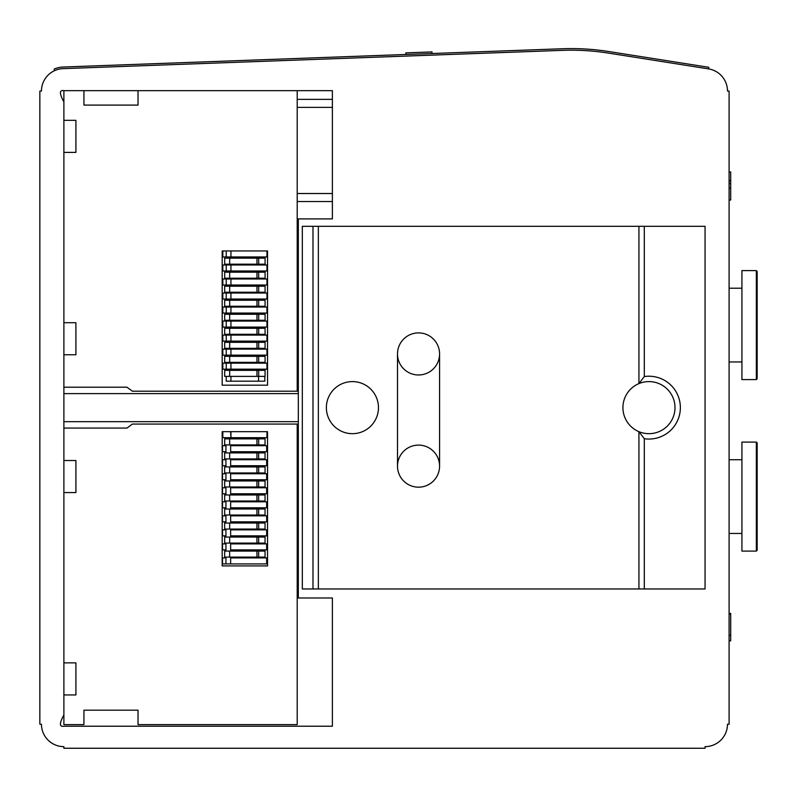 <?xml version="1.0" encoding="UTF-8"?>
<svg xmlns="http://www.w3.org/2000/svg" width="797" height="797" viewBox="0 0 797 797"><rect width="100%" height="100%" fill="white"/><g stroke="black" fill="none" stroke-linecap="round" stroke-linejoin="round"><path stroke-width="1.2" d="M436.995 53.339L63.013 67.038A24.04 24.04 0 0 0 54.256 69.03L54.256 70.794A22.446 22.446 0 0 0 41.454 91.067L39.85 91.067L39.85 724.214L41.454 724.214A22.446 22.446 0 0 0 63.89 746.65L63.89 748.253L705.056 748.253L705.056 746.65A22.446 22.446 0 0 0 727.492 724.214L729.096 724.214L729.096 91.067L727.492 91.067A22.446 22.446 0 0 0 708.553 68.901L708.792 67.307L608.669 51.516A240.435 240.435 0 0 0 562.413 48.747L75.914 66.559M741.927 533.462L729.096 533.462M756.353 551.096L757.15 550.299L757.15 442.903L756.353 442.096L741.927 442.096L741.927 551.096L756.353 551.096L756.353 442.096M741.927 361.958L729.096 361.958M756.353 379.581L757.15 378.784L757.15 271.388L756.353 270.591L741.927 270.591L741.927 379.581L756.353 379.581L756.353 270.591M644.305 226.308L644.305 376.563A31.422 31.422 0 0 1 680.369 407.636A31.422 31.422 0 0 1 644.305 438.709L644.305 588.963L302.322 588.963L302.322 226.308L705.056 226.308L705.056 588.963L644.305 588.963M312.982 588.963L312.982 226.308M644.305 438.709L638.935 431.675A26.052 26.052 0 0 1 638.935 383.596A26.052 26.052 0 0 1 674.999 407.636A26.052 26.052 0 0 1 638.935 431.675L638.935 588.963M397.494 466.145A21.041 21.041 0 0 0 418.535 487.176A21.041 21.041 0 0 0 439.575 466.145L439.575 353.938A21.041 21.041 0 0 0 418.535 332.897A21.041 21.041 0 0 0 397.494 353.938L397.494 466.145A21.041 21.041 0 0 1 418.535 445.105A21.041 21.041 0 0 1 439.575 466.145A21.041 21.041 0 0 1 408.014 484.357A21.041 21.041 0 0 1 408.014 447.924A21.041 21.041 0 0 1 439.575 466.145M439.575 353.938A21.041 21.041 0 0 1 418.535 374.979A21.041 21.041 0 0 1 397.494 353.938A21.041 21.041 0 0 1 418.535 332.897A21.041 21.041 0 0 1 439.575 353.938M638.935 226.308L638.935 383.596L644.305 376.563M318.352 588.963L318.352 226.308M326.372 407.636A26.052 26.052 0 0 1 365.444 385.081A26.052 26.052 0 0 1 365.444 430.191A26.052 26.052 0 0 1 326.372 407.636M405.902 54.475L405.842 52.881L431.994 51.915L432.054 53.519M298.317 393.608L63.89 393.608M332.379 201.541L297.211 201.541M297.211 99.356L332.379 99.356M132.372 391.207L126.982 387.203L63.89 387.203L63.89 354.765L75.914 354.765L75.914 322.705L63.89 322.705L63.89 152.396L75.914 152.396L75.914 120.337L63.89 120.337L63.89 90.659L83.934 90.659L83.934 105.084L138.03 105.084L138.03 90.659L297.211 90.659L297.211 391.207L132.372 391.207M222.184 385.2L267.543 385.2L267.543 250.955L222.184 250.955L222.184 385.2M230.941 376.383L230.941 381.185L264.823 381.185L264.823 376.383M264.823 370.366L264.823 369.17M264.823 363.153L264.823 362.356M264.823 356.339L264.823 355.143M264.823 349.126L264.823 348.329M264.823 342.321L264.823 341.116M264.823 335.109L264.823 334.302M264.823 328.294L264.823 327.089M264.823 321.081L264.823 320.274M264.823 314.267L264.823 313.062M264.823 307.054L264.823 306.257M264.823 300.24L264.823 299.034M264.823 293.027L264.823 292.23M264.823 286.213L264.823 285.017M264.823 279L264.823 278.203M264.823 272.195L264.823 270.99M264.823 264.983L264.823 264.176M264.823 258.168L264.823 256.963M230.941 370.366L230.941 362.356M230.941 356.339L230.941 348.329M230.941 342.321L230.941 334.302M230.941 328.294L230.941 320.274M230.941 314.267L230.941 306.257M230.941 300.24L230.941 292.23M230.941 286.213L230.941 278.203M230.941 272.195L230.941 264.176M230.941 258.168L230.941 256.963L226.228 256.963L226.228 250.955L230.941 250.955L230.941 256.963L222.821 256.963L222.821 250.955M230.941 381.185L226.228 381.185L226.228 376.383M226.228 370.366L226.228 362.356M226.228 356.339L226.228 348.329M226.228 342.321L226.228 334.302M226.228 328.294L226.228 320.274M226.228 314.267L226.228 306.257M226.228 300.24L226.228 292.23M226.228 286.213L226.228 278.203M226.228 272.195L226.228 264.176M226.228 258.168L226.228 256.963M230.941 256.963L266.955 256.963L266.955 250.955M226.228 270.99L266.955 270.99L266.955 264.983L222.821 264.983L222.821 270.99L226.228 270.99L226.228 264.983M226.228 285.017L266.955 285.017L266.955 279L222.821 279L222.821 285.017L226.228 285.017L226.228 279M226.228 299.034L266.955 299.034L266.955 293.027L222.821 293.027L222.821 299.034L226.228 299.034L226.228 293.027M226.228 313.062L266.955 313.062L266.955 307.054L222.821 307.054L222.821 313.062L226.228 313.062L226.228 307.054M226.228 327.089L266.955 327.089L266.955 321.081L222.821 321.081L222.821 327.089L226.228 327.089L226.228 321.081M226.228 341.116L266.955 341.116L266.955 335.109L222.821 335.109L222.821 341.116L226.228 341.116L226.228 335.109M226.228 355.143L266.955 355.143L266.955 349.126L222.821 349.126L222.821 355.143L226.228 355.143L226.228 349.126M226.228 369.17L266.955 369.17L266.955 363.153L222.821 363.153L222.821 369.17L226.228 369.17L226.228 363.153M227.294 431.675L222.184 431.675L222.184 565.92L267.543 565.92L267.543 431.675L225.94 431.675M132.372 424.064L297.211 424.064L297.211 724.612L138.03 724.612L138.03 710.187L83.934 710.187L83.934 724.612L63.89 724.612L63.89 694.934L75.914 694.934L75.914 662.875L63.89 662.875L63.89 492.566L75.914 492.566L75.914 460.517L63.89 460.517L63.89 428.069L126.982 428.069L132.372 424.064M230.941 431.675L230.941 437.692L266.955 437.692L266.955 431.675M226.228 437.692L222.821 437.692L222.821 431.675M230.941 437.692L230.642 431.675M230.642 437.692L225.94 437.692L230.642 437.692L230.642 438.888M222.821 437.692L222.522 431.675M264.534 557.91L264.534 557.103M264.534 551.096L264.534 549.89M258.726 557.91L258.726 557.103M258.726 551.096L258.726 549.89M225.94 557.103L225.94 563.917L266.656 563.917L266.656 557.91L230.642 557.91L230.642 557.103M230.642 551.096L230.642 543.086M225.94 551.096L225.94 543.086M264.534 543.883L264.534 543.086M264.534 537.068L264.534 535.873M258.726 543.883L258.726 543.086M258.726 537.068L258.726 535.873M230.642 537.068L230.642 529.059M225.94 537.068L225.94 529.059M264.534 529.856L264.534 529.059M264.534 523.041L264.534 521.846M258.726 529.856L258.726 529.059M258.726 523.041L258.726 521.846M230.642 523.041L230.642 515.031M225.94 523.041L225.94 515.031M264.534 515.828L264.534 515.031M264.534 509.024L264.534 507.819M258.726 515.828L258.726 515.031M258.726 509.024L258.726 507.819M230.642 509.024L230.642 501.004M225.94 509.024L225.94 501.004M264.534 501.811L264.534 501.004M264.534 494.997L264.534 493.791M258.726 501.811L258.726 501.004M258.726 494.997L258.726 493.791M230.642 494.997L230.642 486.977M225.94 494.997L225.94 486.977M264.534 487.784L264.534 486.977M264.534 480.97L264.534 479.764M258.726 487.784L258.726 486.977M258.726 480.97L258.726 479.764M230.642 480.97L230.642 472.95M225.94 480.97L225.94 472.95M264.534 473.757L264.534 472.95M264.534 466.942L264.534 465.737M258.726 473.757L258.726 472.95M258.726 466.942L258.726 465.737M230.642 466.942L230.642 458.933M225.94 466.942L225.94 458.933M264.534 459.73L264.534 458.933M264.534 452.915L264.534 451.72M258.726 459.73L258.726 458.933M258.726 452.915L258.726 451.72M230.642 452.915L230.642 444.905M225.94 452.915L225.94 444.905M264.534 445.702L264.534 444.905M264.534 438.888L264.534 437.692M258.726 445.702L258.726 444.905M258.726 438.888L258.726 437.692M225.94 438.888L225.94 437.692M225.94 451.72L222.522 451.72L222.522 445.702L225.94 445.702M230.642 445.702L266.656 445.702L266.656 451.72L230.642 451.72M225.94 465.737L222.522 465.737L222.522 459.73L225.94 459.73M230.642 459.73L266.656 459.73L266.656 465.737L230.642 465.737M225.94 479.764L222.522 479.764L222.522 473.757L225.94 473.757M230.642 473.757L266.656 473.757L266.656 479.764L230.642 479.764M225.94 493.791L222.522 493.791L222.522 487.784L225.94 487.784M230.642 487.784L266.656 487.784L266.656 493.791L230.642 493.791M225.94 507.819L222.522 507.819L222.522 501.811L225.94 501.811M230.642 501.811L266.656 501.811L266.656 507.819L230.642 507.819M225.94 521.846L222.522 521.846L222.522 515.828L225.94 515.828M230.642 515.828L266.656 515.828L266.656 521.846L230.642 521.846M225.94 535.873L222.522 535.873L222.522 529.856L225.94 529.856M230.642 529.856L266.656 529.856L266.656 535.873L230.642 535.873M225.94 549.89L222.522 549.89L222.522 543.883L225.94 543.883M230.642 543.883L266.656 543.883L266.656 549.89L230.642 549.89M225.94 557.91L222.522 557.91L222.522 563.917L225.94 563.917M230.642 563.917L230.642 557.91M229.656 444.905L265.052 444.905L265.052 438.888L224.654 438.888L224.654 444.905L229.656 444.905L229.656 438.888M229.656 458.933L265.052 458.933L265.052 452.915L224.654 452.915L224.654 458.933L229.656 458.933L229.656 452.915M229.656 472.95L265.052 472.95L265.052 466.942L224.654 466.942L224.654 472.95L229.656 472.95L229.656 466.942M229.656 486.977L265.052 486.977L265.052 480.97L224.654 480.97L224.654 486.977L229.656 486.977L229.656 480.97M229.656 501.004L265.052 501.004L265.052 494.997L224.654 494.997L224.654 501.004L229.656 501.004L229.656 494.997M229.656 515.031L265.052 515.031L265.052 509.024L224.654 509.024L224.654 515.031L229.656 515.031L229.656 509.024M229.656 529.059L265.052 529.059L265.052 523.041L224.654 523.041L224.654 529.059L229.656 529.059L229.656 523.041M229.656 543.086L265.052 543.086L265.052 537.068L224.654 537.068L224.654 543.086L229.656 543.086L229.656 537.068M229.656 557.103L265.052 557.103L265.052 551.096L224.654 551.096L224.654 557.103L229.656 557.103L229.656 551.096M400.951 54.664L108.771 65.364M730.7 183.589L730.7 200.037L729.096 200.037L729.096 183.589L730.7 183.589L730.7 180.341M708.792 67.307L608.669 51.516L708.792 67.307M332.379 597.979L298.317 597.979L298.317 218.896L332.379 218.896L332.379 90.659L63.89 90.659C59.277 89.802 59.277 93.558 63.89 101.916L63.89 714.959C59.277 723.317 59.277 727.073 63.89 726.216L332.379 726.216L332.379 597.979M708.543 68.891L608.42 53.1A238.831 238.831 0 0 0 562.473 50.35L63.073 68.642A22.446 22.446 0 0 0 54.903 70.505L54.256 70.794M729.096 180.979L730.7 180.979L730.7 171.993L729.096 171.993M730.7 180.451L729.096 180.451M729.096 613.391L730.7 613.391L730.7 635.229L729.096 635.229M730.7 635.229L730.7 640.838L729.096 640.838M265.082 264.176L265.082 258.168L229.675 258.168L229.675 264.176L265.082 264.176M229.675 264.176L224.674 264.176L224.674 258.168L229.675 258.168M265.082 278.203L265.082 272.195L229.675 272.195L229.675 278.203L265.082 278.203M229.675 278.203L224.674 278.203L224.674 272.195L229.675 272.195M265.082 292.23L265.082 286.213L229.675 286.213L229.675 292.23L265.082 292.23M229.675 292.23L224.674 292.23L224.674 286.213L229.675 286.213M265.082 306.257L265.082 300.24L229.675 300.24L229.675 306.257L265.082 306.257M229.675 306.257L224.674 306.257L224.674 300.24L229.675 300.24M265.082 320.274L265.082 314.267L229.675 314.267L229.675 320.274L265.082 320.274M229.675 320.274L224.674 320.274L224.674 314.267L229.675 314.267M265.082 334.302L265.082 328.294L229.675 328.294L229.675 334.302L265.082 334.302M229.675 334.302L224.674 334.302L224.674 328.294L229.675 328.294M265.082 348.329L265.082 342.321L229.675 342.321L229.675 348.329L265.082 348.329M229.675 348.329L224.674 348.329L224.674 342.321L229.675 342.321M265.082 362.356L265.082 356.339L229.675 356.339L229.675 362.356L265.082 362.356M229.675 362.356L224.674 362.356L224.674 356.339L229.675 356.339M265.082 376.383L265.082 370.366L229.675 370.366L229.675 376.383L265.082 376.383M229.675 376.383L224.674 376.383L224.674 370.366L229.675 370.366M297.211 193.522L332.379 193.522M332.379 107.366L297.211 107.366M258.547 381.185L258.547 376.383M258.547 370.366L258.547 369.17M258.547 363.153L258.547 362.356M258.547 356.339L258.547 355.143M258.547 349.126L258.547 348.329M258.547 342.321L258.547 341.116M258.547 335.109L258.547 334.302M258.547 328.294L258.547 327.089M258.547 321.081L258.547 320.274M258.547 314.267L258.547 313.062M258.547 307.054L258.547 306.257M258.547 300.24L258.547 299.034M258.547 293.027L258.547 292.23M258.547 286.213L258.547 285.017M258.547 279L258.547 278.203M258.547 272.195L258.547 270.99M258.547 264.983L258.547 264.176M258.547 258.168L258.547 256.963M258.656 444.905L258.656 438.888M256.943 444.905L256.943 438.888M258.656 458.933L258.656 452.915M256.943 458.933L256.943 452.915M258.656 472.95L258.656 466.942M256.943 472.95L256.943 466.942M258.656 486.977L258.656 480.97M256.943 486.977L256.943 480.97M258.656 501.004L258.656 494.997M256.943 501.004L256.943 494.997M258.656 515.031L258.656 509.024M256.943 515.031L256.943 509.024M258.656 529.059L258.656 523.041M256.943 529.059L256.943 523.041M258.656 543.086L258.656 537.068M256.943 543.086L256.943 537.068M258.656 557.103L258.656 551.096M256.943 557.103L256.943 551.096M730.7 188.112L729.096 188.112M730.7 614.029L729.096 614.029M258.686 264.176L258.686 258.168M256.973 264.176L256.973 258.168M258.686 278.203L258.686 272.195M256.973 278.203L256.973 272.195M258.686 292.23L258.686 286.213M256.973 292.23L256.973 286.213M258.686 306.257L258.686 300.24M256.973 306.257L256.973 300.24M258.686 320.274L258.686 314.267M256.973 320.274L256.973 314.267M258.686 334.302L258.686 328.294M256.973 334.302L256.973 328.294M258.686 348.329L258.686 342.321M256.973 348.329L256.973 342.321M258.686 362.356L258.686 356.339M256.973 362.356L256.973 356.339M258.686 376.383L258.686 370.366M256.973 376.383L256.973 370.366M741.927 459.73L729.096 459.73M741.927 288.215L729.096 288.215M298.317 421.663L63.89 421.663"/></g></svg>
